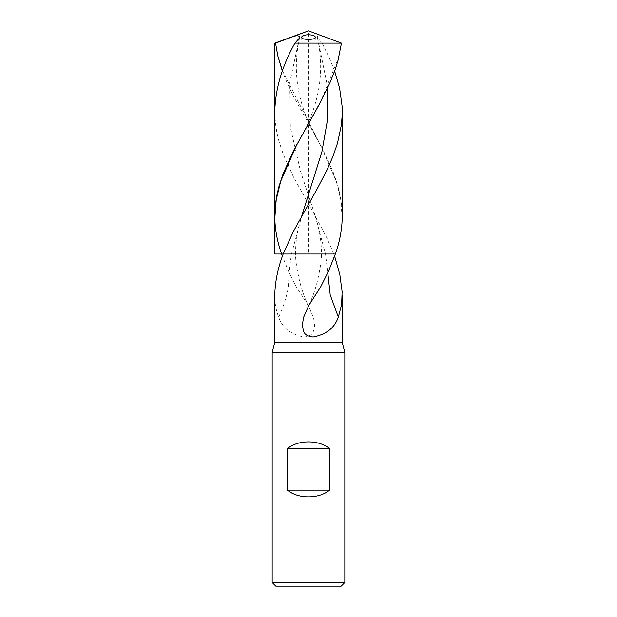 <?xml version="1.0" encoding="UTF-8"?>
<svg xmlns="http://www.w3.org/2000/svg" width="617" height="617" viewBox="0 0 617 617"><rect width="100%" height="100%" fill="white"/><g stroke="black" fill="none" stroke-linecap="round" stroke-linejoin="round"><path stroke-width="0.46" stroke-dasharray="3.08 2.31" d="M344.826 352.615L272.174 352.615M342.234 342.234L274.766 342.234M341.193 586.15L275.807 586.15M344.826 582.517L272.174 582.517M283.18 254.011L308.5 254.011L308.5 30.85M278.668 317.115C283.319 307.081 286.573 297.047 288.417 287.013C288.717 276.007 289.743 265.009 291.502 254.011L301.759 215.981C297.463 229.455 295.412 242.134 295.597 254.011C295.458 258.839 296.307 265.618 298.15 274.349C300.194 285.201 303.556 295.589 308.238 305.508L313.444 317.416L314.577 323.455L314.439 328.043L313.097 332.177L311.23 334.561L308.053 336.419L304.027 337.044C290.846 334.584 282.393 327.935 278.668 317.115C276 310.228 274.696 303.055 274.766 295.597M308.238 305.508L296.307 286.851L288.555 271.333L282.393 256.132M334.607 256.132L333.82 254.011L321.403 254.011L335.363 254.011L321.403 254.011C321.542 258.839 320.693 265.618 318.85 274.349C316.806 285.201 313.444 295.589 308.762 305.508M299.314 38.2L289.766 82.647L290.329 127.094L300.587 171.534L315.241 215.981L326.748 237.738L333.82 254.011L281.637 254.011L321.403 254.011C321.588 242.134 319.537 229.455 315.241 215.981L293.484 177.01L283.326 154.535L278.892 141.062L276.786 132.077L275.406 123.099L274.766 111.554M334.638 71.078L328.714 56.633L322.097 43.128L317.315 37.429L317.57 36.195L319.197 35.531L325.066 36.881M342.234 215.996L341.826 206.865L339.759 193.383L337.46 184.398L332.771 170.924L322.313 148.466L293.515 96.345L287.075 82.84L282.362 71.078M322.097 43.128L275.537 43.128M314.925 36.719L315.248 37.46C315.842 40.051 301.158 40.051 301.752 37.46L304.05 35.439M304.405 35.292L308.423 34.537M308.554 34.537L312.881 35.408M312.996 35.454L314.099 36.041M315.248 37.46L315.248 40.059L301.752 40.059L315.248 40.059L301.752 40.059L315.248 40.059L315.248 37.46M301.752 37.46L301.752 40.059L301.752 37.46M288.555 271.333L296.307 286.851M328.445 271.333L320.693 286.851M315.241 215.981L325.498 254.011L327.797 272.822M282.439 70.855L319.876 143.884L336.265 181.197L340.8 199.854L342.204 218.503M317.686 38.2L327.72 87.699M339.165 55.962L321.364 99.923L297.124 143.884C318.75 108.337 325.475 72.852 317.315 37.429M299.685 37.429C291.525 72.852 298.25 108.337 319.876 143.884"/><path stroke-width="0.93" d="M272.174 352.615L274.766 342.234L342.234 342.234L344.826 352.615L272.174 352.615L272.174 582.517L275.807 586.15L341.193 586.15L344.826 582.517L344.826 352.615M272.174 582.517L344.826 582.517M329.586 490.137L287.414 490.137C298.119 499.107 318.881 499.107 329.586 490.137L329.586 448.621L287.414 448.621C298.119 439.651 318.881 439.651 329.586 448.621M287.414 490.137L287.414 448.621M334.638 71.078L339.62 88.115L342.088 106.078L342.127 116.227L341.332 125.228L337.491 143.229L332.833 156.71L326.902 170.192L317.562 188.146L293.437 231.36L283.18 254.011C277.812 268.164 275.012 282.031 274.766 295.597L274.766 342.234M327.797 272.822L330.218 294.965L338.332 317.115C334.607 327.935 326.154 334.584 312.973 337.044L307.42 335.741L305.06 333.836L303.464 331.267L302.353 324.989L303.556 317.416L308.762 305.508L320.693 286.851L328.445 271.333L335.363 254.011L281.637 254.011C277.426 242.18 275.143 230.342 274.796 218.503L274.766 111.554C275.39 88.755 282.108 65.95 294.903 43.128L341.463 43.128L308.5 30.85L275.537 43.128L277.835 55.962L282.439 70.855M282.393 256.132L281.637 254.011L335.363 254.011C339.574 242.18 341.857 230.342 342.204 218.503L342.234 111.554M338.332 317.115L341.625 304.551L342.134 291.756L339.813 274.411L334.607 256.132M294.903 43.128L299.314 38.2L299.553 36.357L297.124 35.524L291.934 36.881M274.766 215.996L275.39 204.697L276.763 195.728L278.869 186.758L283.303 173.292L293.468 150.826L318.673 105.461L329.864 82.979L335.201 69.482L338.008 60.474L341.463 43.128M282.362 71.078L277.835 55.962M301.752 37.46C301.158 40.051 315.842 40.051 315.248 37.46C315.881 33.896 301.119 33.896 301.752 37.46L301.752 37.46M283.18 254.011L274.766 254.011L274.766 43.128L308.5 30.85M327.72 87.699L327.511 119.767L321.904 151.836L301.759 215.981M297.124 143.884L280.735 181.197L276.2 199.854L274.796 218.503M342.234 295.597L342.234 342.234"/></g></svg>
